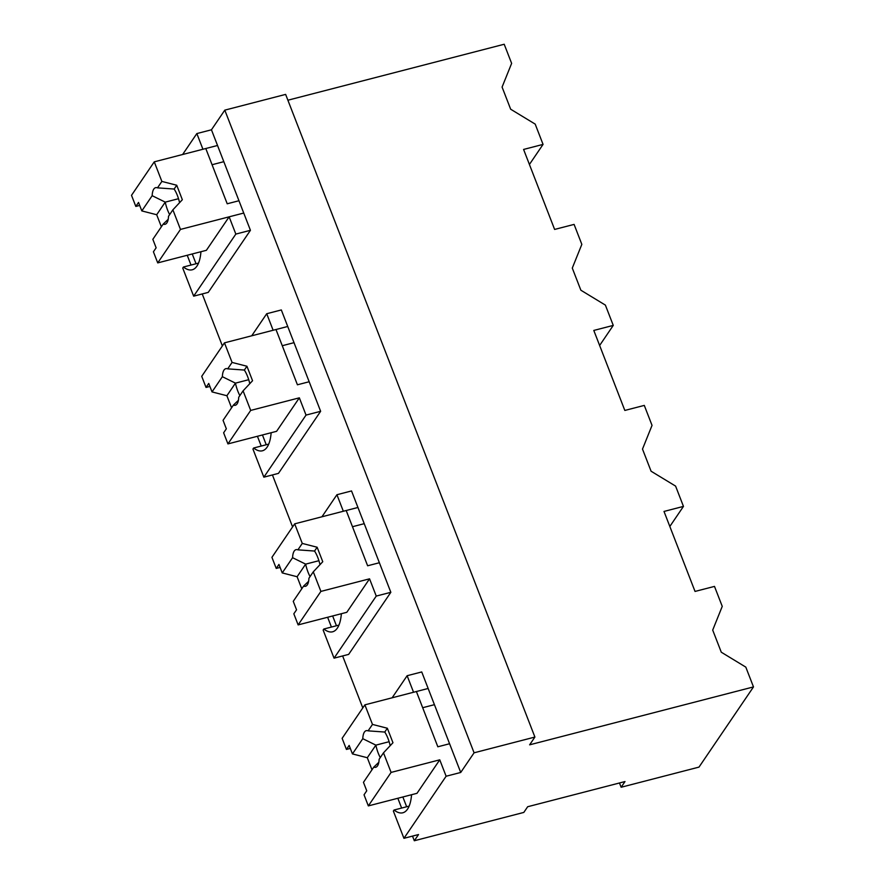<?xml version="1.0" encoding="UTF-8"?>
<svg xmlns="http://www.w3.org/2000/svg" width="885" height="885" viewBox="0 0 885 885"><rect width="100%" height="100%" fill="white"/><g stroke="black" fill="none" stroke-linecap="round" stroke-linejoin="round"><path stroke-width="1.33" d="M287.89 100.215L504.207 44.25L511.63 63.377L502.083 87.084L510.667 109.22L535.193 124.11L543.058 144.399L529.418 164.466M543.058 144.399L523.588 149.443L554.618 229.436L574.088 224.403L581.832 244.371L572.285 268.089L580.87 290.214L605.395 305.115L613.261 325.403L593.802 330.437L609.245 370.262L624.832 410.441L644.291 405.407L652.035 425.375L642.499 449.082L651.083 471.218L675.598 486.108L683.463 506.397L664.004 511.441L695.035 591.434L714.494 586.401L722.248 606.369L712.702 630.087L721.286 652.212L745.801 667.113L753.489 686.915L529.639 744.827L534.905 737.061L285.634 94.396L224.801 110.138L211.449 129.796L196.846 133.569L182.62 154.51M753.489 686.915L698.995 767.107L621.137 787.252L624.998 781.555L527.67 806.733L523.809 812.43L414.313 840.75L418.528 834.544L403.936 838.316L446.117 776.233L460.72 772.461L474.083 752.803L224.801 110.138M187.222 255.267L191.016 265.058M202.222 293.942L222.378 345.924M257.424 436.272L261.219 446.051M272.425 474.946L292.592 526.918M327.627 617.265L331.421 627.056M342.628 655.94L362.795 707.923M397.841 798.27L401.635 808.049M412.51 836.104L414.313 840.75M402.852 796.965L406.646 806.755M428.141 688.475L413.549 692.258L407.133 675.72L421.736 671.947L460.72 772.461M211.449 129.796L250.433 230.31L208.24 292.393L193.649 296.165L182.741 268.055L183.438 267.016L198.517 263.111M192.244 253.973L196.039 263.763M332.649 615.971L336.444 625.761M321.93 516.796L336.931 494.726L351.533 490.943L390.838 592.308L348.657 654.391L334.054 658.163L376.247 596.081L390.838 592.308M251.727 335.791L266.728 313.721L281.319 309.949L320.635 411.304L278.454 473.387L263.852 477.17L306.033 415.087L320.635 411.304M262.447 434.966L266.241 444.757M196.846 133.569L202.93 149.255L217.533 145.483M534.905 737.061L474.083 752.803M238.961 200.74L227.213 203.782L205.785 148.514L154.267 161.844L161.866 181.425L176.734 185.242L182.343 199.722L172.885 209.833L180.474 229.414L243.74 213.053L229.138 216.825L235.83 234.082L250.433 230.31M235.83 234.082L193.649 296.165M229.138 216.825L206.382 250.311L157.729 262.9L153.415 251.794L156.136 247.8L152.839 239.326L163.183 224.104A18.906 6.914 -104.5 0 0 165.075 224.281A18.906 6.914 -104.5 0 0 168.515 216.261L172.885 209.833M183.438 267.016A48.941 17.888 -104.5 0 0 192.2 269.792A48.941 17.888 -104.5 0 0 200.95 251.716M439.756 759.828L391.093 772.417L383.493 752.836L379.134 759.264A18.906 6.914 -104.5 0 1 375.694 767.273A18.906 6.914 -104.5 0 1 373.802 767.107L363.458 782.329L366.744 790.803L364.034 794.796L368.337 805.903L417.001 793.314L439.756 759.828L446.117 776.233M411.569 794.719A48.941 17.888 -104.5 0 1 402.819 812.784A48.941 17.888 -104.5 0 1 394.057 810.018L393.36 811.047L403.936 838.316M619.478 782.982L621.137 787.252M407.133 675.72L392.132 697.789M394.057 810.018L409.135 806.113M613.261 325.403L599.632 345.471M266.728 313.721L273.133 330.26L287.736 326.476M299.34 397.83L250.687 410.419L243.087 390.838L238.718 397.265A18.906 6.914 -104.5 0 1 235.277 405.275A18.906 6.914 -104.5 0 1 233.397 405.109L223.053 420.331L226.339 428.805L223.628 432.798L227.932 443.905L276.596 431.316L299.34 397.83L306.033 415.087M268.73 444.115L253.652 448.009L252.944 449.049L263.852 477.17M253.652 448.009A48.941 17.888 -104.5 0 0 262.414 450.786A48.941 17.888 -104.5 0 0 271.153 432.721M683.463 506.397L669.834 526.464M336.931 494.726L343.336 511.253L357.938 507.481M369.554 578.823L320.89 591.412L313.29 571.832L308.92 578.27A18.906 6.914 -104.5 0 1 305.48 586.279A18.906 6.914 -104.5 0 1 303.599 586.102L293.256 601.324L296.541 609.809L293.831 613.803L298.134 624.899L346.798 612.309L369.554 578.823L376.247 596.081M338.933 625.109L323.855 629.014L323.147 630.054L334.054 658.163M323.855 629.014A48.941 17.888 -104.5 0 0 332.616 631.79A48.941 17.888 -104.5 0 0 341.367 613.714M154.267 161.844L131.511 195.331L135.825 206.426L139.697 205.431M223.816 161.678L212.068 164.721M161.866 181.425L157.497 187.852A18.906 6.914 -104.5 0 0 155.605 187.675A18.906 6.914 -104.5 0 0 152.165 195.696L141.821 210.918L156.689 214.734L161.369 226.781M141.821 210.918L138.536 202.433L135.825 206.426M157.497 187.852L174.146 189.047A18.895 6.903 75.5 0 1 179.578 202.687M176.734 185.242L174.146 189.047M180.474 229.414L157.729 262.9M152.165 195.696L165.252 202.134A18.895 6.903 -104.5 0 0 169.655 214.579M163.183 224.104L168.194 219.325M178.516 198.705L165.252 202.134L156.689 214.734M243.087 390.838L252.557 380.727L246.937 366.246L232.069 362.43L224.469 342.849L275.987 329.519L297.426 384.787L309.175 381.745M224.469 342.849L201.725 376.324L206.028 387.431L209.9 386.424M294.019 342.672L282.271 345.714M232.069 362.43L227.699 368.857A18.906 6.914 -104.5 0 0 225.808 368.68A18.906 6.914 -104.5 0 0 222.367 376.689L212.024 391.911L226.892 395.728L231.571 407.786M212.024 391.911L208.738 383.437L206.028 387.431M227.699 368.857L244.348 370.052A18.895 6.903 75.5 0 1 249.78 383.681M246.937 366.246L244.348 370.052M250.687 410.419L227.932 443.905M222.367 376.689L235.454 383.139A18.895 6.903 -104.5 0 0 239.868 395.584M233.397 405.109L238.397 400.319M248.718 379.709L235.454 383.139L226.892 395.728M313.29 571.832L322.76 561.721L317.14 547.24L302.272 543.423L294.683 523.843L346.19 510.512L367.629 565.78L379.377 562.738M294.683 523.843L271.927 557.329L276.231 568.424L280.102 567.429M364.222 523.677L352.473 526.719M302.272 543.423L297.902 549.851A18.906 6.914 -104.5 0 0 296.021 549.673A18.906 6.914 -104.5 0 0 292.581 557.694L282.238 572.916L297.106 576.732L301.774 588.779M282.238 572.916L278.941 564.431L276.231 568.424M297.902 549.851L314.551 551.045L317.14 547.24M314.551 551.056A18.895 6.903 75.5 0 1 319.983 564.685M320.89 591.412L298.134 624.899M292.581 557.694L305.657 564.132A18.895 6.903 -104.5 0 0 310.071 576.577M303.599 586.102L308.599 581.323M318.921 560.703L305.657 564.132L297.106 576.732M383.493 752.836L392.962 742.725L387.342 728.244L372.474 724.428L364.885 704.847L416.392 691.517L437.832 746.785L449.58 743.743M364.885 704.847L342.13 738.322L346.433 749.429L350.305 748.422M434.424 704.67L422.676 707.712M372.474 724.428L368.105 730.855A18.906 6.914 -104.5 0 0 366.224 730.678A18.906 6.914 -104.5 0 0 362.784 738.687L352.44 753.909L367.308 757.726L371.977 769.784M352.44 753.909L349.155 745.436L346.433 749.429M368.105 730.855L384.765 732.05A18.895 6.903 75.5 0 1 390.185 745.679M387.342 728.244L384.765 732.05M391.093 772.417L368.337 805.903M362.784 738.687L375.871 745.137A18.895 6.903 -104.5 0 0 380.273 757.582M373.802 767.107L378.802 762.317M389.123 741.707L375.871 745.137L367.308 757.726"/></g></svg>
